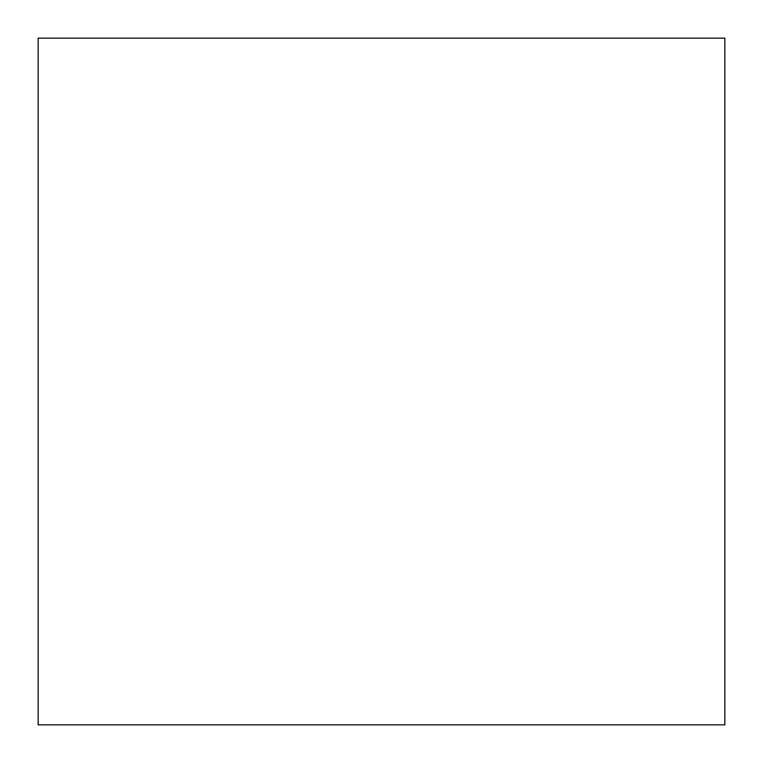 <?xml version="1.0" encoding="UTF-8"?>
<svg xmlns="http://www.w3.org/2000/svg" width="763" height="763" viewBox="0 0 763 763"><rect width="100%" height="100%" fill="white"/><g stroke="black" fill="none" stroke-linecap="round" stroke-linejoin="round"><path stroke-width="0.57" stroke-dasharray="3.81 2.86" d="M38.15 724.85L724.85 724.85L724.85 38.15L38.15 38.15L38.15 724.85"/><path stroke-width="1.14" d="M38.15 724.85L724.85 724.85L724.85 38.15L38.15 38.15L38.15 724.85"/></g></svg>
